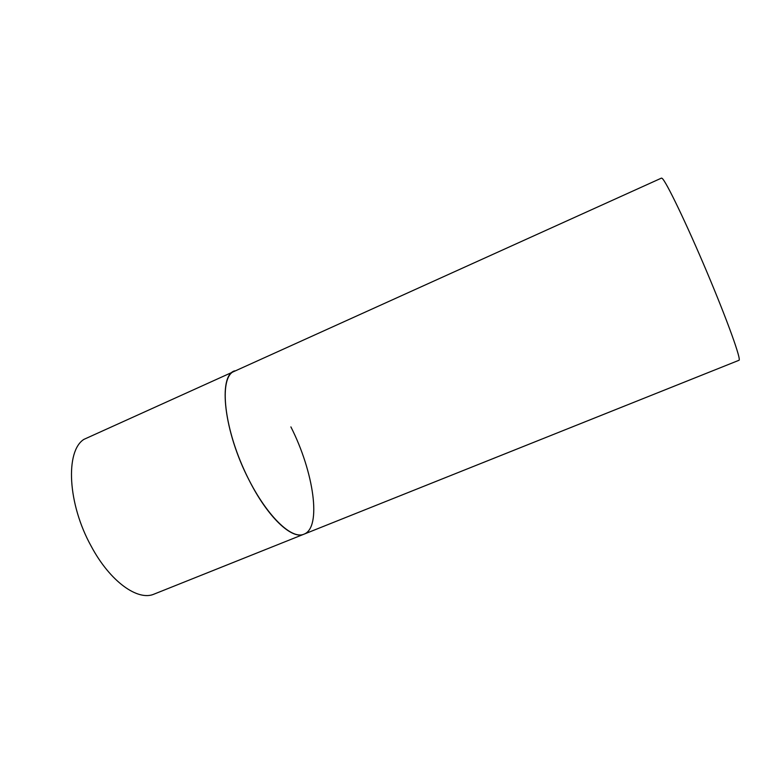 <?xml version="1.0" encoding="UTF-8"?>
<svg xmlns="http://www.w3.org/2000/svg" width="778" height="778" viewBox="0 0 778 778"><rect width="100%" height="100%" fill="white"/><g stroke="black" fill="none" stroke-linecap="round" stroke-linejoin="round"><path stroke-width="1.17" d="M290.894 426.898C313.738 471.818 322.004 527.572 303.974 534.185C291.993 539.903 267.807 517.389 249.067 480.114C223.928 431.79 217.821 375.93 234.509 370.882L231.854 372.594C219.853 382.163 224.346 425.867 243.64 468.745C262.799 511.71 290.573 540.311 303.974 534.185L154.209 594.061C138.017 601.404 110.155 581.711 91.308 546.419C67.589 503.911 65.196 451.162 83.888 439.385L661.465 178.104L662.146 178.376C666.036 181.177 686.439 223.481 707.027 272.29C727.634 321.11 741.599 360.165 738.964 360.292L303.974 534.185"/></g></svg>
